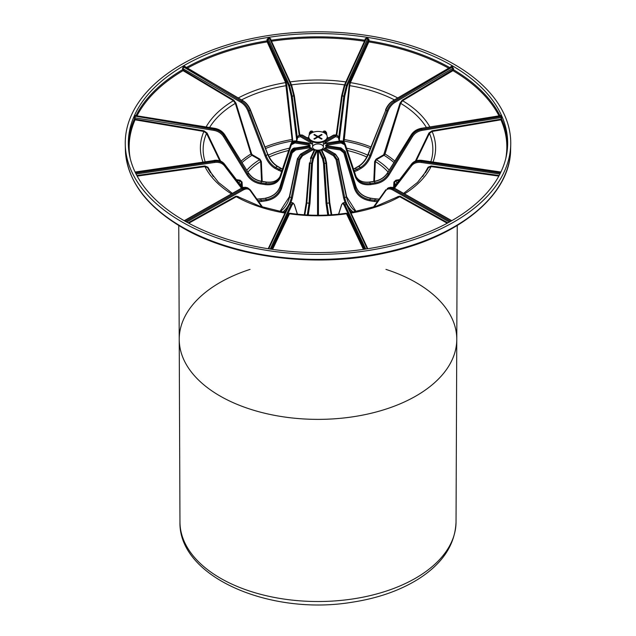<?xml version="1.0" encoding="UTF-8"?>
<svg xmlns="http://www.w3.org/2000/svg" width="636" height="636" viewBox="0 0 636 636"><rect width="100%" height="100%" fill="white"/><g stroke="black" fill="none" stroke-linecap="round" stroke-linejoin="round"><path stroke-width="0.95" d="M321.816 144.865A5.398 3.116 0 0 0 315.933 144.189A5.398 3.116 0 0 0 312.602 147.067A5.398 3.116 0 0 0 318 150.183A5.398 3.116 0 0 0 323.398 147.067A5.398 3.116 0 0 0 321.816 144.865M321.426 149.778L321.14 149.993A9.254 5.342 180 0 1 319.638 150.231L316.362 150.231A9.254 5.342 180 0 1 314.86 149.993L312.03 149.055A9.254 5.342 180 0 1 310.932 148.419L311.592 148.268L311.139 147.814L311.592 148.268M280.238 211.605C284.968 207.98 288.092 203.123 289.595 197.041L297.704 158.833L300.876 154.222L311.282 148.212M311.131 148.188L309.295 146.781A9.254 5.342 180 0 1 308.897 145.914L294.969 148.069M256.928 199.171L265.61 198.273C272.884 196.763 277.686 192.931 280.023 186.769L290.843 151.495L295.16 148.037L310.336 146.089L308.897 144.03A9.254 5.342 180 0 1 309.295 143.156L295.756 141.065M291.256 143.156L295.565 141.033L311.139 143.839L311.592 143.394L311.139 143.839M311.568 143.959L310.932 141.526A9.254 5.342 180 0 1 311.457 141.192M324.543 141.192L324.543 141.192A9.254 5.342 180 0 1 325.068 141.526L324.432 143.959M324.861 143.839L326.705 143.156A9.254 5.342 180 0 1 327.103 144.03L325.664 145.572L325.664 146.089L325.664 145.572L325.68 146.081L327.103 145.914A9.254 5.342 180 0 1 326.705 146.781L324.869 148.188M416.238 160.789L429.451 133.377L432.114 131.453L500.914 119.822L501.645 119.091L500.977 115.203L500.301 115.847L500.937 116.507L421.827 129.331C417.375 130.181 413.972 132.399 411.619 135.977L388.04 174.51C385.074 179.026 380.781 181.801 375.161 182.842L370.39 183.581C363.697 184.321 359.022 182.27 356.375 177.428L355.985 176.442A0.771 0.469 161.5 0 0 355.977 176.411L345.181 144.11A0.771 0.469 161.5 0 0 345.157 144.046L340.84 141.9L340.316 140.906L326.324 143.068L340.435 141.033L344.625 142.854C343.965 141.462 342.526 140.81 340.316 140.906L340.244 141.065M378.062 200.61L369.731 199.688C362.464 198.178 357.678 194.306 355.373 188.073L344.744 152.386L340.435 148.904L340.96 147.91L326.96 145.739L340.84 148.037L345.046 151.169M324.408 148.268L325.068 148.419A9.254 5.342 180 0 1 323.97 149.055L321.442 149.786M324.718 148.212L335.124 154.222L338.32 158.372M321.554 149.802L321.14 149.993L324.813 157.927L325.998 163.214L326.57 162.896L325.56 158.436A0.771 0.604 -24.9 0 0 325.513 158.229L326.57 162.896L329.774 202.797L326.562 162.959M304.835 214.825L306.783 203.17L310.002 163.214L311.187 157.927L314.86 149.993L314.446 149.802M453.5 68.386L451.552 66.239L450.662 67.122L451.226 66.796L452.315 67.424L452.832 69.714L453.484 69.722L453.5 68.386L452.84 68.378L394.956 102.388A0.771 0.445 59.6 0 0 394.407 101.45C391.148 103.493 388.668 106.617 386.966 110.823L387.984 111.173C389.582 107.23 391.903 104.304 394.956 102.388M452.832 69.714L402.254 100.154L400.02 103.175L383.715 154.747L384.041 155.311L385.042 153.992L400.656 103.35L402.588 100.711L452.951 70.652L453.484 69.722A189.592 109.464 180 0 1 499.983 115.585M374.453 181.284L375.327 161.552L376.393 159.731L384.041 155.311A90.932 52.502 180 0 1 393.938 162.522M500.651 115.593L421.302 128.329L500.54 115.641M353.568 169.208L358.704 166.386C362.822 163.85 365.986 159.938 368.196 154.667L385.798 110.147L386.966 110.823L369.898 155.645C367.743 160.956 364.611 164.883 360.501 167.419A0.771 0.445 60 0 1 361.049 168.365C365.366 165.694 368.649 161.576 370.907 155.995L387.984 111.173M354.395 171.688L357.551 170.376A0.771 0.445 60 0 0 357.011 169.438L355.214 168.405A0.771 0.445 -120 0 0 354.832 168.365L358.322 166.346A0.771 0.445 -120 0 1 358.704 166.386L360.501 167.419L354.061 170.671M337.478 135.516L335.124 135.722L325.068 141.526M356.096 176.752C358.871 181.093 363.41 182.898 369.731 182.166L369.54 182.19M344.625 142.854L355.985 176.442A0.771 0.469 161.5 0 1 355.452 177.11C357.909 182.898 362.957 185.41 370.589 184.631L369.731 182.166L374.501 181.427C380.121 180.393 384.43 177.643 387.419 173.175L387.586 172.905M355.77 176.108C358.275 180.791 362.894 182.763 369.611 182.031L374.389 181.292L375.359 183.891C381.258 182.81 385.766 179.893 388.882 175.146L387.419 173.175L411.198 135.055C413.559 131.509 416.97 129.315 421.422 128.464L422.034 130.38L501.104 117.565L501.081 118.9L501.645 119.091A189.592 109.464 180 0 1 507.592 146.041M451.552 66.239L450.654 66.867M501.383 116.062L501.104 117.565L501.669 117.755M394.217 186.674L394.519 182.262L395.997 180.831L399.05 180.354M343.496 140.643L343.941 141.081L344.307 139.554L349.705 85.653L350.396 82.616L368.824 41.912L369.015 39.527L367.831 38.327L366.336 38.096L365.469 39.257L366.217 38.724L367.711 38.955L368.443 39.718L368.379 41.467L349.951 82.179L349.148 85.669L343.17 141.335M369.015 39.527L368.443 39.718L347.264 85.955L344.744 96.211L339.338 139.944M356.375 177.42L356.001 176.498M326.705 146.781L340.435 148.904L340.236 149.961L343.83 152.863L345.157 151.495L355.977 186.769C358.314 192.931 363.116 196.763 370.39 198.273L370.581 198.297M340.952 147.91L345.181 151.32L355.993 186.594L355.373 188.073L354.451 188.55C356.875 195.085 361.9 199.155 369.532 200.738L370.39 198.273L379.072 199.171M393.43 187.715L411.619 163.953C413.972 161.139 417.375 159.994 421.827 160.526L422.018 160.55M366.336 38.096L365.136 38.931L365.112 40.267M425.54 172.658L428.386 167.689L431.065 166.6L498.831 176.108M292.83 141.335L286.852 85.669L286.049 82.179L267.621 41.467L267.557 39.718L268.289 38.955L269.783 38.724L270.531 39.257L269.664 38.096L268.169 38.327L266.985 39.527L267.176 41.912L285.604 82.616L292.329 141.661M270.888 40.267L270.531 39.138M270.864 38.931L269.664 38.096M500.437 173.024L421.422 161.393C416.97 160.868 413.559 162.029 411.198 164.875A0.771 0.461 37.3 0 0 411.643 165.718C413.861 163.039 417.057 161.949 421.231 162.45L499.928 174.033M353.234 212.09C348.886 208.417 346.056 203.719 344.76 197.995L337.16 159.485L338.296 158.833L346.405 197.041C347.908 203.123 351.032 207.98 355.763 211.605M450.455 221.455L392.825 188.781L389.566 187.898L387.197 188.487L390.679 187.254L394.407 188.407A0.771 0.445 -60.4 0 1 394.789 188.367L451.783 220.7M297.306 137.63L292.17 96.155L289.483 85.216A0.771 0.604 155.4 0 0 288.736 85.955L267.557 39.718L266.985 39.527M397.739 197.104L399.718 196.731L447.235 223.228M398.216 196.596L376.21 206.199L350.778 212.527M262.215 181.387L261.34 161.528L259.933 159.167L252.285 154.747L251.594 153.825L235.98 103.175L233.746 100.154L183.383 70.087L183.16 68.378L183.685 67.424L184.774 66.796L185.338 67.122M185.346 66.74L184.448 66.239L183.359 66.867L182.5 68.386L183.049 70.652L233.412 100.711L235.344 103.35L250.958 153.992L251.959 155.311L259.607 159.731L260.673 161.552L261.547 181.284M373.459 207.097L385.798 189.782A0.771 0.604 35.3 0 0 385.718 190.673C387.364 188.598 389.709 188.367 392.77 189.981L449.35 222.075M325.171 148.212L335.506 154.182A0.771 0.445 -60 0 0 335.124 154.222L334.019 154.858A0.771 0.445 120 0 0 333.479 155.796L336.094 159.66L337.16 159.485L334.019 154.858L323.97 149.055M328.693 214.976L326.968 203.52L324.447 163.452L325.998 163.214L329.217 203.17L331.165 214.825M365.787 249.05L345.014 204.871L343.138 202.812L344.68 202.574L346.517 204.641A0.771 0.612 -25.2 0 1 347.264 205.15M281.939 170.671L275.499 167.419C271.389 164.883 268.257 160.956 266.102 155.645L249.034 110.823C247.332 106.617 244.852 103.493 241.593 101.45A0.771 0.445 120.4 0 0 241.044 102.388L182.5 68.386M345.73 213.728L346.477 213.775L363.434 249.392M220.613 161.099L207.082 133.027L204.013 130.825L135.214 119.194L134.896 117.565L135.699 115.847L135.023 115.203L134.355 119.091L135.086 119.822L203.886 131.453L206.549 133.377L219.762 160.789M135.349 115.577L214.698 128.329C219.094 129.156 222.465 131.334 224.818 134.856L248.414 172.905M272.566 249.392L289.523 213.775L290.27 213.728M343.138 202.812L341.667 204.466A0.771 0.692 17.7 0 0 341.659 204.816C342.279 203.091 343.154 203.353 344.275 205.611L364.77 249.201M321.617 149.818L325.513 158.229A0.771 0.604 -24.9 0 0 324.813 157.927L323.311 158.157A0.771 0.604 155.1 0 0 322.571 158.897L323.509 163.309L324.447 163.452L323.311 158.157L319.638 150.231M316.362 150.231L312.689 158.157L311.553 163.452L312.491 163.309L313.429 158.897L317.436 150.263M308.245 215.024L309.971 203.377L306.202 202.852L309.43 162.896L311.553 163.452L309.032 203.52L307.307 214.976M268.718 248.819L289.483 204.641L291.32 202.574L292.862 202.812L290.986 204.871A0.771 0.612 25.2 0 1 291.725 205.611C292.846 203.353 293.721 203.091 294.341 204.816L297.33 214.189M280.007 176.474L279.625 177.428C276.978 182.27 272.303 184.321 265.61 183.581L260.84 182.842C255.219 181.801 250.926 179.026 247.96 174.51L224.381 135.977C222.028 132.399 218.625 130.181 214.173 129.331L213.966 130.38L134.331 117.755M242.427 187.517L242.054 182.039L240.122 180.195L240.003 180.831L241.481 182.262L241.783 186.674M137.169 176.108L204.935 166.6L207.614 167.689L210.46 172.658M184.44 220.827L242.078 188.145L245.321 187.254L247.666 187.827C244.606 187.04 242.451 187.215 241.211 188.367A0.771 0.445 -119.6 0 1 241.593 188.407L242.69 189.043A0.771 0.445 60.4 0 1 243.23 189.981C246.291 188.367 248.636 188.598 250.282 190.673L261.738 206.843M309.295 146.781L295.565 148.904L291.256 152.386L292.17 152.863L295.764 149.961L310.718 147.647M281.549 188.55L280.627 188.073L280.007 186.594L290.819 151.32L291.256 152.386L280.627 188.073C278.322 194.306 273.536 198.178 266.269 199.688L266.468 200.738C274.1 199.155 279.125 195.085 281.549 188.55L292.17 152.863M258.709 201.691L261.698 201.477L260.72 198.877L265.61 198.273L266.269 199.688L257.938 200.61M242.292 187.827L224.802 164.875C222.441 162.029 219.03 160.868 214.578 161.393L214.769 162.45C218.943 161.949 222.139 163.039 224.357 165.718L241.497 188.208M188.765 223.228L236.282 196.731L238.262 197.104M291.32 202.574L291.32 202.574C290.565 202.256 289.722 203.043 288.784 204.943A0.771 0.612 -154.8 0 0 288.736 205.15M312.03 149.055L301.981 154.858L298.841 159.485L299.906 159.66L302.521 155.796L313.469 149.476M290.978 202.574L292.314 198.162L289.372 196.739L297.473 158.531L298.841 159.485L291.24 197.995C289.944 203.719 287.114 208.417 282.766 212.09M262.541 207.097L250.361 189.918A0.771 0.604 144.7 0 0 250.202 189.782L247.285 187.954L243.175 188.781L185.545 221.455M135.15 172.173L214.173 160.526C218.625 159.994 222.028 161.139 224.381 163.953A0.771 0.469 -37.4 0 0 224.341 163.897L242.578 187.715M308.897 144.03L295.16 141.9L290.843 144.046A0.771 0.469 18.5 0 0 291.36 144.746L294.961 142.957L309.915 145.27M135.46 115.641L214.578 128.464C219.03 129.315 222.441 131.509 224.802 135.055L224.818 134.856M213.966 130.38C218.14 131.183 221.328 133.258 223.53 136.613L224.802 135.055L248.581 173.175C251.57 177.643 255.879 180.393 261.499 181.427L261.69 181.451M223.53 136.613L247.118 175.146C250.234 179.893 254.742 182.81 260.641 183.891L261.499 181.427L266.269 182.166C272.59 182.898 277.129 181.093 279.904 176.752M290.827 144.078L280.015 176.442A0.771 0.469 18.5 0 1 280.023 176.411L291.375 142.854C292.035 141.462 293.474 140.81 295.684 140.906L294.961 142.957M310.932 141.526L300.876 135.722L298.499 135.532M184.448 66.239L242.69 100.814C245.949 102.857 248.453 105.966 250.202 110.147L250.282 109.869M241.044 102.388C244.097 104.304 246.418 107.23 248.016 111.173L250.202 110.147L267.804 154.667C270.014 159.938 273.178 163.85 277.296 166.386A0.771 0.445 -60 0 1 277.678 166.346L281.168 168.365A0.771 0.445 -60 0 0 280.786 168.405L282.432 169.208M302.362 135.047L299.675 134.856L301.981 135.086A0.771 0.445 -60 0 1 302.362 135.047L309.144 138.958M311.608 132.924L310.455 131.223M269.783 38.724L290.986 84.986L293.768 95.909L294.365 95.75L291.725 85.486A0.771 0.604 -24.6 0 0 291.685 85.288L294.365 95.75L299.779 134.792M309.207 135.126L309.454 133.019L310.44 132.757A0.771 0.604 155.1 0 1 311.187 132.018L312.689 131.787A0.771 0.604 -24.9 0 1 313.389 132.089L311.982 130.992L312.936 132.32M323.064 132.32L324.018 130.992L322.619 132.089A0.771 0.604 -155.1 0 0 322.595 132.153M336.786 135.118L342.232 95.909L345.014 84.986A0.771 0.604 -155.4 0 0 344.275 85.486L341.635 95.75L336.237 134.8M367.831 38.327L346.517 85.216L343.83 96.155L344.744 96.211M325.545 131.231L324.813 132.018A0.771 0.604 24.9 0 1 325.56 132.757L326.546 133.019L326.793 135.126M326.618 139.364L334.019 135.086L336.325 134.856L333.638 135.047A0.771 0.445 -120 0 1 334.019 135.086L335.124 135.722A0.771 0.445 60 0 1 335.665 136.661L338.32 137.479L339.298 141.057M370.907 155.995L367.958 154.429L385.798 110.147C387.547 105.966 390.051 102.857 393.31 100.814A0.771 0.437 -120.4 0 0 392.913 100.782L450.797 66.939M183.891 220.509A189.663 109.503 180 0 1 128.353 144.436A189.663 109.503 180 0 1 318 33.581A189.663 109.503 180 0 1 507.647 144.436A189.663 109.503 180 0 1 389.494 244.502A189.663 109.503 180 0 1 183.891 220.509M181.705 221.773A192.748 111.284 180 0 1 125.268 144.452A192.748 111.284 180 0 1 318 31.8A192.748 111.284 180 0 1 510.732 144.452A192.748 111.284 180 0 1 390.663 246.156A192.748 111.284 180 0 1 181.705 221.773M317.451 137.416L317.451 136.788L313.914 134.745L314.454 134.427L314.804 135.253M314.454 134.427L318 136.47L318 137.098L314.454 139.149L313.914 138.831L317.451 136.788M318 136.47L321.546 134.427L321.196 135.253M318.549 137.416L318.549 136.788L322.086 138.831L321.546 139.149L318 137.098M321.546 134.427L322.086 134.745L318.549 136.788M324.543 133.011A9.254 5.342 0 0 0 314.462 131.851A9.254 5.342 0 0 0 308.746 136.788A9.254 5.342 0 0 0 318 142.13A9.254 5.342 0 0 0 327.254 136.788A9.254 5.342 0 0 0 324.543 133.011M327.254 136.788L327.254 137.416A9.254 5.342 180 0 1 318 142.758A9.254 5.342 180 0 1 308.746 137.416L308.746 136.788M385.965 269.394A138.775 80.12 180 0 1 456.775 339.441A138.775 80.12 180 0 1 416.135 395.902A138.775 80.12 180 0 1 265.045 413.313A138.775 80.12 180 0 1 179.225 339.441A138.775 80.12 180 0 1 250.035 269.394M456.036 522.021C455.13 544.623 442.584 563.631 418.393 579.038C399.798 590.637 377.514 598.397 351.541 602.316C269.839 615.815 178.478 576.947 179.964 522.021A138.036 79.691 180 0 0 265.331 595.495A138.036 79.691 180 0 0 415.602 578.18A138.036 79.691 180 0 0 456.036 522.021L456.775 339.441A138.775 80.12 180 0 1 416.135 395.902A138.775 80.12 180 0 1 265.045 413.313A138.775 80.12 180 0 1 179.225 339.441L178.756 225.51M297.68 158.372L300.494 154.182A0.771 0.445 -120 0 1 300.876 154.222L301.981 154.858A0.771 0.445 60 0 1 302.521 155.796M261.698 201.477L266.468 200.738M136.072 174.033L214.769 162.45M213.243 176.53L207.9 167.212L204.824 165.964L136.843 175.504M314.383 149.818L310.487 158.229A0.771 0.604 -155.1 0 0 310.44 158.436L310.487 158.229A0.771 0.604 -155.1 0 1 311.187 157.927L312.689 158.157A0.771 0.604 24.9 0 1 313.429 158.897M295.04 147.91L295.764 149.961M260.641 183.891L265.411 184.631C273.043 185.41 278.091 182.898 280.548 177.11L291.36 144.746M240.122 180.195L236.385 179.622M296.702 141.057L297.68 137.479L300.335 136.661L311.282 142.981M248.016 111.173L265.093 155.995C267.351 161.576 270.634 165.694 274.951 168.365L281.605 171.688M336.094 159.66L343.686 198.162L346.628 196.739L338.527 158.531L335.506 154.182A0.771 0.445 -60 0 1 335.514 154.19M309.382 139.364L301.981 135.086L300.876 135.722A0.771 0.445 120 0 0 300.335 136.661M310.44 132.757L310.765 133.457M308.786 138.751L308.85 138.195M288.736 85.955L291.256 96.211L296.662 139.944M299.763 134.8L294.349 95.766M324.392 132.924L324.813 132.018L323.311 131.787A0.771 0.604 -155.1 0 0 322.611 132.089L322.587 132.145M325.235 133.457L325.56 132.757M327.15 138.195L327.214 138.751M326.085 145.27L341.039 142.957L340.84 141.9L327.103 144.03M451.226 66.796L393.31 100.814L394.407 101.45L452.641 66.867M452.617 70.087L452.951 70.652A188.836 109.026 180 0 1 498.958 115.752M402.254 100.154L402.588 100.711A117.612 67.901 180 0 1 429.88 126.946M400.02 103.175L400.656 103.35A114.846 66.311 180 0 1 426.414 127.502M384.406 153.825L385.042 153.992A92.347 53.313 180 0 1 394.829 161.083M383.715 154.747L376.067 159.167L376.393 159.731A80.12 46.253 180 0 1 389.168 170.162M376.067 159.167L374.66 161.528L375.327 161.552A78.578 45.371 180 0 1 388.024 171.998M374.66 161.528L373.785 181.387M357.551 170.376L361.049 168.365M338.296 136.708A0.771 0.541 164.6 0 1 338.32 137.479M324.718 142.981L335.665 136.661M388.882 175.146L412.47 136.613L411.182 134.856L387.411 172.984C384.414 177.476 380.066 180.25 374.389 181.292L374.31 181.451M421.302 128.329C416.906 129.156 413.535 131.334 411.182 134.856L411.365 134.784M501.081 118.9L500.914 119.822A188.836 109.026 180 0 1 505.747 158.61M500.786 119.194L431.987 130.825L432.114 131.453A117.612 67.901 180 0 1 433.037 162.029M431.987 130.825L428.918 133.027L429.451 133.377A114.846 66.311 180 0 1 430.85 161.703M428.918 133.027L415.388 161.099M399.615 179.622L395.878 180.195L395.997 180.831A80.12 46.253 180 0 1 396.856 183.224M395.878 180.195L393.946 182.039L394.519 182.262A78.578 45.371 180 0 1 395.481 185.02M393.946 182.039L393.573 187.517M368.451 41.054L369.023 40.871A189.592 109.464 180 0 1 449.596 67.488M368.379 41.467L368.824 41.912A188.836 109.026 180 0 1 448.523 68.124M349.951 82.179L350.396 82.616A117.612 67.901 180 0 1 397.715 97.96M349.148 85.669L349.705 85.653A114.846 66.311 180 0 1 394.431 99.892M343.742 139.562L344.307 139.554A92.347 53.313 180 0 1 370.907 146.956M343.671 141.661L343.941 141.081A90.932 52.502 180 0 1 370.311 148.458M412.47 136.613C414.672 133.258 417.86 131.183 422.034 130.38M370.589 184.631L375.359 183.891M345.173 144.078A0.771 0.469 161.5 0 1 344.64 144.746L355.452 177.11M341.039 142.957L344.64 144.746M369.532 200.738L374.302 201.477L375.28 198.877L370.51 198.138C363.156 196.611 358.314 192.764 355.993 186.594L355.882 186.459M379.167 199.044L375.351 199.036M393.708 187.827L411.619 163.953A0.771 0.469 -142.6 0 1 411.659 163.897C414.076 161.011 417.502 159.843 421.946 160.391L500.914 172.03M421.231 162.45L421.827 160.526L500.85 172.173M499.157 175.504L431.176 165.964L431.065 166.6A117.612 67.901 180 0 1 404.52 193.885M431.176 165.964L428.1 167.212L428.386 167.689A114.846 66.311 180 0 1 427.01 170.257L417.47 182.445L403.614 193.376M428.1 167.212L422.757 176.53M394.503 188.208L411.643 165.718M374.302 201.477L377.291 201.691M343.83 152.863L354.451 188.55M325.282 147.647L340.236 149.961M392.77 189.981A0.771 0.445 119.6 0 1 393.31 189.043L394.407 188.407L451.56 220.827M268.169 38.327L289.483 85.216L290.986 84.986A0.771 0.604 -24.6 0 1 291.685 85.288L270.491 39.05M292.504 140.643L292.059 141.081A90.932 52.502 180 0 0 265.689 148.458M292.258 139.562L291.693 139.554A92.347 53.313 180 0 0 265.093 146.956M286.852 85.669L286.295 85.653A114.846 66.311 180 0 0 241.569 99.892M286.049 82.179L285.604 82.616A117.612 67.901 180 0 0 238.285 97.96M267.621 41.467L267.176 41.912A188.836 109.026 180 0 0 187.477 68.124M267.549 41.054L266.977 40.871A189.592 109.464 180 0 0 186.404 67.488M447.911 222.862L400.036 196.166L399.718 196.731A117.612 67.901 180 0 1 351.032 213.06M400.036 196.166L397.778 196.588L397.866 196.985M374.262 206.843L385.718 190.673M343.686 198.162L345.022 202.574M349.657 210.142L351.843 212.345M322.531 149.476L333.479 155.796M323.509 163.309L326.03 203.377L329.798 202.852M329.798 202.868L331.769 214.785L329.774 202.797M344.275 205.611A0.771 0.612 154.8 0 1 345.014 204.871L346.517 204.641L367.282 248.819M183.359 66.867L241.593 101.45L242.69 100.814A0.771 0.437 -59.6 0 1 243.087 100.782C246.299 102.786 248.755 105.83 250.449 109.909L267.875 154.389M261.34 161.528L260.673 161.552A78.578 45.371 180 0 0 247.976 171.998M259.933 159.167L259.607 159.731A80.12 46.253 180 0 0 246.832 170.162M252.285 154.747L251.959 155.311A90.932 52.502 180 0 0 242.062 162.522M251.594 153.825L250.958 153.992A92.347 53.313 180 0 0 241.171 161.083M235.98 103.175L235.344 103.35A114.846 66.311 180 0 0 209.586 127.502M233.746 100.154L233.412 100.711A117.612 67.901 180 0 0 206.12 126.946M183.383 70.087L183.049 70.652A188.836 109.026 180 0 0 137.042 115.752M183.168 69.714L182.516 69.722A189.592 109.464 180 0 0 136.017 115.585M364.046 249.304L346.922 213.33L346.477 213.775A117.612 67.901 180 0 1 289.523 213.775L289.078 213.33L271.954 249.304M346.922 213.33L346.079 213.283M289.078 213.33L289.921 213.283M341.675 204.442A0.771 0.692 17.7 0 0 341.667 204.466L338.567 214.197M338.67 214.189L341.659 204.816M326.03 203.377L327.755 215.024M318.564 150.263L322.571 158.897M309.971 203.377L312.491 163.309M271.23 249.201L291.725 205.611M268.201 248.74L288.784 204.943A0.771 0.612 -154.8 0 1 289.483 204.641L290.986 204.871L270.213 249.05M134.617 116.062L214.173 129.331L214.698 128.329M242.054 182.039L241.481 182.262A78.578 45.371 180 0 0 240.519 185.02M236.95 180.354L240.003 180.831A80.12 46.253 180 0 0 239.144 183.224M207.082 133.027L206.549 133.377A114.846 66.311 180 0 0 205.15 161.703M204.013 130.825L203.886 131.453A117.612 67.901 180 0 0 202.964 162.029M135.214 119.194L135.086 119.822A188.836 109.026 180 0 0 130.253 158.61M134.919 118.9L134.355 119.091A189.592 109.464 180 0 0 128.408 146.041M207.9 167.212L207.614 167.689A114.846 66.311 180 0 0 208.99 170.257L218.53 182.445L232.386 193.376M204.824 165.964L204.935 166.6A117.612 67.901 180 0 0 231.48 193.885M310.829 148.212L300.494 154.182A0.771 0.445 -120 0 0 300.486 154.19M242.57 187.715L224.802 164.875A0.771 0.461 142.7 0 1 224.357 165.718M135.086 172.03L214.173 160.526L214.578 161.393L135.563 173.024M238.222 196.588L235.964 196.166L236.282 196.731A117.612 67.901 180 0 0 284.968 213.06M235.964 196.166L188.089 222.862M306.202 202.852L304.254 214.785L306.202 202.868M309.438 162.959L306.226 202.797M292.314 198.162L299.906 159.66M284.157 212.345L286.343 210.142M247.666 187.827L250.361 189.918A0.771 0.604 144.7 0 1 250.282 190.673M186.65 222.075L243.23 189.981M224.341 163.897C221.924 161.011 218.498 159.843 214.054 160.391L213.982 160.55M256.833 199.044L260.649 199.036M280.118 186.459L280.007 186.594C277.686 192.764 272.844 196.611 265.49 198.138L265.419 198.297M295.048 147.91C293.268 148.013 291.86 149.15 290.819 151.32L290.954 151.169M279.625 177.42L280.015 176.442A0.771 0.469 18.5 0 0 280.548 177.11M247.118 175.146L248.589 172.984C251.586 177.476 255.934 180.25 261.611 181.292L266.389 182.031L265.411 184.631M297.704 136.708A0.771 0.541 15.4 0 0 297.68 137.479M274.951 168.365A0.771 0.445 120 0 1 275.499 167.419L277.296 166.386L280.786 168.405L278.989 169.438A0.771 0.445 120 0 0 278.449 170.376M277.678 166.346C273.52 163.794 270.308 159.819 268.042 154.429L265.093 155.995M309.525 132.582A0.771 0.588 6.6 0 0 309.454 133.019M299.214 135.118L293.768 95.909L291.256 96.211M338.694 137.63L343.83 96.155L341.635 95.75L344.315 85.288L365.509 39.05M347.264 85.955A0.771 0.604 24.6 0 0 346.517 85.216L345.014 84.986L366.217 38.724M326.475 132.582A0.771 0.588 173.4 0 1 326.546 133.019M358.322 166.346C362.48 163.794 365.692 159.819 367.958 154.429L368.125 154.389M392.921 100.774C389.701 102.786 387.245 105.83 385.551 109.909L385.718 109.869M322.253 151.193L322.214 149.532M317.555 150.255L317.555 215.262M318.445 215.262L318.445 150.255M313.786 149.532L313.747 151.193M269.235 157.013A78.578 45.371 180 0 1 288.68 150.494M347.32 150.494A78.578 45.371 180 0 1 366.765 157.013M268.328 155.112A80.12 46.253 180 0 1 289.46 148.18M346.541 148.18A80.12 46.253 180 0 1 367.672 155.112M306.997 137.726A92.347 53.313 180 0 1 308.754 137.607M327.246 137.607A92.347 53.313 180 0 1 329.003 137.726M291.495 84.866A114.846 66.311 180 0 1 344.505 84.866M290.143 81.917A117.612 67.901 180 0 1 345.857 81.917M271.493 41.245A188.836 109.026 180 0 1 364.507 41.245M271.031 40.243A189.592 109.464 180 0 1 364.969 40.243M510.732 144.452L510.621 149.532A192.636 111.221 180 0 1 390.623 251.172A192.636 111.221 180 0 1 181.785 226.806A192.636 111.221 180 0 1 125.379 149.532L125.268 144.452M339.624 141.009L338.511 136.971L336.325 134.856M393.422 187.715L411.659 163.897M346.628 196.747L356.104 211.542M388.334 187.827C391.49 187.071 393.644 187.246 394.789 188.367M243.079 100.774L185.203 66.939M344.68 202.574C345.435 202.256 346.278 203.043 347.216 204.943L367.799 248.74M346.079 213.442L346.008 213.275C327.333 215.922 308.667 215.922 289.992 213.275L289.921 213.442M297.433 214.197L294.333 204.466L292.862 202.812M184.217 220.7L241.211 188.367M279.896 211.542L289.372 196.747M280.23 176.108C277.725 180.791 273.106 182.763 266.389 182.031M299.675 134.856L297.489 136.971L296.376 141.009M282.487 169.033L281.168 168.365M311.982 130.992L310.471 131.223L309.43 132.821L309.152 135.23M308.818 138.076L308.738 138.728M336.221 134.792L341.635 95.75M327.262 138.728L327.182 138.076M326.848 135.23L326.57 132.821L325.529 131.223L324.018 130.992M326.856 138.958L333.638 135.047M353.513 169.033L354.832 168.365M285.222 212.527L259.79 206.199L237.785 196.596M510.621 149.532C510.573 194.974 458.492 237.625 385.821 252.866C317.022 268.376 233.849 258.049 182.103 227.489C145.755 205.969 126.842 179.988 125.379 149.532M323.398 147.067L323.398 141.756M312.602 147.067L312.602 141.756M456.775 339.441L457.244 225.51M179.964 522.021L179.225 339.441"/></g></svg>
